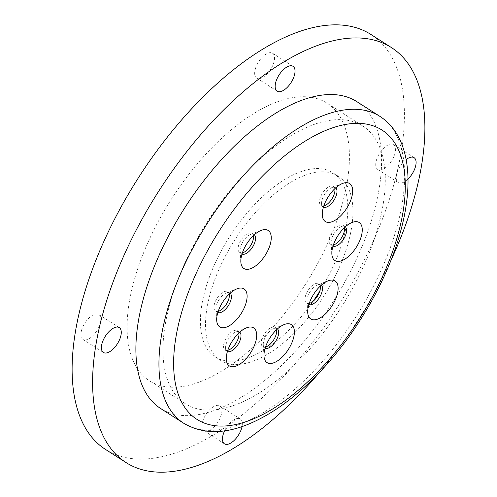 <?xml version="1.0" encoding="UTF-8"?>
<svg xmlns="http://www.w3.org/2000/svg" width="497" height="497" viewBox="0 0 497 497"><rect width="100%" height="100%" fill="white"/><g stroke="black" fill="none" stroke-linecap="round" stroke-linejoin="round"><path stroke-width="0.37" stroke-dasharray="2.48 1.86" d="M229.247 294.075A11.45 5.517 122.6 0 0 227.812 291.714A11.45 5.517 122.6 0 0 217.003 298.393A11.45 5.517 122.6 0 0 215.487 311.01A11.45 5.517 122.6 0 0 218.226 311.315M230.154 293.236A11.45 5.517 122.6 0 0 229.862 293.025A11.45 5.517 122.6 0 0 226.29 292.981A11.45 5.517 122.6 0 0 215.996 309.091A11.45 5.517 122.6 0 0 217.537 312.315A11.45 5.517 122.6 0 0 217.848 312.489M239.74 332.226A11.45 5.517 122.6 0 0 239.455 332.008A11.45 5.517 122.6 0 0 235.945 331.94A11.45 5.517 122.6 0 0 235.876 331.965A11.45 5.517 122.6 0 0 225.582 348.08A11.45 5.517 122.6 0 0 227.123 351.304A11.45 5.517 122.6 0 0 227.433 351.472M160.661 408.528A182.119 87.77 122.6 0 0 276.779 369.985A182.119 87.77 122.6 0 0 374.073 211.554A182.119 87.77 122.6 0 0 356.821 101.624M376.328 160.537A14.742 7.107 -57.4 0 1 384.206 147.708A14.742 7.107 -57.4 0 1 393.605 144.59A14.742 7.107 -57.4 0 1 395.003 153.486A14.742 7.107 -57.4 0 1 387.126 166.315A14.742 7.107 -57.4 0 1 377.726 169.434A14.742 7.107 -57.4 0 1 376.328 160.537M255.265 69.17A14.742 7.107 -57.4 0 1 268.026 53.136A14.742 7.107 -57.4 0 1 272.542 53.222A14.742 7.107 -57.4 0 1 270.592 69.474A14.742 7.107 -57.4 0 1 256.663 78.066A14.742 7.107 -57.4 0 1 255.265 69.17M81.508 330.474A14.742 7.107 -57.4 0 1 89.385 317.645A14.742 7.107 -57.4 0 1 98.785 314.526A14.742 7.107 -57.4 0 1 96.834 330.778A14.742 7.107 -57.4 0 1 82.906 339.37A14.742 7.107 -57.4 0 1 81.508 330.474M202.571 421.841A14.742 7.107 -57.4 0 1 210.448 409.012A14.742 7.107 -57.4 0 1 219.848 405.894A14.742 7.107 -57.4 0 1 219.898 418.474A14.742 7.107 -57.4 0 1 208.485 430.824A14.742 7.107 -57.4 0 1 203.969 430.737A14.742 7.107 -57.4 0 1 202.571 421.841M276.512 102.146A164.774 79.414 122.6 0 0 148.982 240.213A164.774 79.414 122.6 0 0 149.516 380.82A164.774 79.414 122.6 0 0 305.17 284.75A164.774 79.414 122.6 0 0 326.995 103.146A164.774 79.414 122.6 0 0 276.512 102.146M105.612 449.505A246.295 118.702 122.6 0 0 338.271 305.91A246.295 118.702 122.6 0 0 370.899 34.455M319.751 291.254A109.272 52.663 122.6 0 0 332.959 172.826A109.272 52.663 122.6 0 0 299.48 172.167A109.272 52.663 122.6 0 0 214.909 263.727A109.272 52.663 122.6 0 0 215.263 356.97A109.272 52.663 122.6 0 0 313.185 301.176M312.364 125.064A164.774 79.414 -57.4 0 1 362.847 126.064A164.774 79.414 -57.4 0 1 341.023 307.668A164.774 79.414 -57.4 0 1 185.369 403.732A164.774 79.414 -57.4 0 1 184.834 263.13A164.774 79.414 -57.4 0 1 312.364 125.064M390.654 261.037A246.295 118.702 -57.4 0 1 319.54 372.296M238.833 333.058A11.45 5.517 122.6 0 0 237.404 330.704A11.45 5.517 122.6 0 0 226.589 337.376A11.45 5.517 122.6 0 0 225.073 349.994A11.45 5.517 122.6 0 0 227.812 350.298M276.537 329.766A11.45 5.517 122.6 0 0 275.947 328.25A11.45 5.517 122.6 0 0 275.108 327.405A11.45 5.517 122.6 0 0 264.292 334.083A11.45 5.517 122.6 0 0 262.776 346.695A11.45 5.517 122.6 0 0 265.516 347.005M320.267 286.117A11.45 5.517 122.6 0 0 318.838 283.762A11.45 5.517 122.6 0 0 315.328 283.694A11.45 5.517 122.6 0 0 306.469 293.286A11.45 5.517 122.6 0 0 306.506 303.052A11.45 5.517 122.6 0 0 309.246 303.363M344.409 227.694A11.45 5.517 122.6 0 0 342.98 225.334A11.45 5.517 122.6 0 0 333.568 230.043A11.45 5.517 122.6 0 0 330.648 244.623A11.45 5.517 122.6 0 0 333.388 244.934M334.823 188.705A11.45 5.517 122.6 0 0 333.388 186.35A11.45 5.517 122.6 0 0 326.094 188.773A11.45 5.517 122.6 0 0 319.975 198.732A11.45 5.517 122.6 0 0 321.062 205.64A11.45 5.517 122.6 0 0 323.802 205.951M253.389 235.646A11.45 5.517 122.6 0 0 251.96 233.292A11.45 5.517 122.6 0 0 241.144 239.964A11.45 5.517 122.6 0 0 239.629 252.582A11.45 5.517 122.6 0 0 242.368 252.886M304.599 175.441A109.272 52.663 -57.4 0 1 338.078 176.1A109.272 52.663 -57.4 0 1 323.603 296.535A109.272 52.663 -57.4 0 1 220.382 360.244A109.272 52.663 -57.4 0 1 220.028 267.001A109.272 52.663 -57.4 0 1 304.599 175.441M408 179.044A14.742 7.107 -57.4 0 1 398.215 182.529A14.742 7.107 -57.4 0 1 397.252 172.229A14.742 7.107 -57.4 0 1 406.142 159.58M224.613 430.818A14.742 7.107 -57.4 0 1 240.337 418.99A14.742 7.107 -57.4 0 1 242.051 426.544M277.444 328.927A11.45 5.517 122.6 0 0 277.152 328.716A11.45 5.517 122.6 0 0 273.58 328.672A11.45 5.517 122.6 0 0 267.74 333.425A11.45 5.517 122.6 0 0 263.286 344.781A11.45 5.517 122.6 0 0 264.826 348.006A11.45 5.517 122.6 0 0 265.137 348.18M321.174 285.284A11.45 5.517 122.6 0 0 320.888 285.073A11.45 5.517 122.6 0 0 317.378 285.005A11.45 5.517 122.6 0 0 317.31 285.029A11.45 5.517 122.6 0 0 307.469 297.454A11.45 5.517 122.6 0 0 307.016 301.139A11.45 5.517 122.6 0 0 308.556 304.363A11.45 5.517 122.6 0 0 308.867 304.537M345.316 226.856A11.45 5.517 122.6 0 0 345.03 226.644A11.45 5.517 122.6 0 0 341.451 226.601A11.45 5.517 122.6 0 0 335.618 231.353A11.45 5.517 122.6 0 0 331.157 242.71A11.45 5.517 122.6 0 0 331.859 245.096A11.45 5.517 122.6 0 0 332.698 245.934A11.45 5.517 122.6 0 0 333.009 246.108M335.73 187.872A11.45 5.517 122.6 0 0 335.438 187.661A11.45 5.517 122.6 0 0 331.866 187.617A11.45 5.517 122.6 0 0 322.025 200.042A11.45 5.517 122.6 0 0 321.571 203.727A11.45 5.517 122.6 0 0 323.112 206.951A11.45 5.517 122.6 0 0 323.423 207.125M254.296 234.814A11.45 5.517 122.6 0 0 254.004 234.596A11.45 5.517 122.6 0 0 250.432 234.553A11.45 5.517 122.6 0 0 240.138 250.668A11.45 5.517 122.6 0 0 241.679 253.892A11.45 5.517 122.6 0 0 241.989 254.06M183.716 423.258A182.119 87.77 122.6 0 0 299.828 384.721A182.119 87.77 122.6 0 0 397.128 226.284A182.119 87.77 122.6 0 0 379.876 116.36M215.487 311.01L217.537 312.315M227.812 291.714L229.862 293.025M215.996 309.091L216.717 320.559M226.29 292.981L237.001 288.825M225.582 348.08L226.303 359.542M235.876 331.965L246.587 327.809M362.847 126.064L326.995 103.146M185.369 403.732L149.516 380.82M203.969 430.737L224.458 443.833M219.848 405.894L240.337 418.99M82.906 339.37L103.395 352.466M98.785 314.526L119.274 327.622M256.663 78.066L277.152 91.162M272.542 53.222L293.031 66.318M377.726 169.434L398.215 182.529M393.605 144.59L414.094 157.686M225.073 349.994L227.123 351.304M237.404 330.704L239.455 332.008M263.286 344.781L264.006 356.25M273.58 328.672L284.29 324.516M262.776 346.695L264.826 348.006M275.108 327.405L277.152 328.716M307.016 301.139L307.736 312.601M317.31 285.029L328.02 280.867M306.506 303.052L308.556 304.363M318.838 283.762L320.888 285.073M331.157 242.71L331.878 254.178M341.451 226.601L352.162 222.445M330.648 244.623L332.698 245.934M342.98 225.334L345.03 226.644M321.571 203.727L322.292 215.189M331.866 187.617L342.576 183.455M321.062 205.64L323.112 206.951M333.388 186.35L335.438 187.661M240.138 250.668L240.859 262.13M250.432 234.553L261.142 230.397M239.629 252.582L241.679 253.892M251.96 233.292L254.004 234.596M338.078 176.1L332.959 172.826M220.382 360.244L215.263 356.97"/><path stroke-width="0.75" d="M217.848 312.489A11.45 5.517 122.6 0 0 226.949 307.606A11.45 5.517 122.6 0 0 230.95 299.933A11.45 5.517 122.6 0 0 230.707 293.87A11.45 5.517 122.6 0 0 230.154 293.236M218.226 311.315A11.45 5.517 122.6 0 0 228.9 298.629A11.45 5.517 122.6 0 0 229.247 294.075M238.287 317.633A22.545 10.866 -57.4 0 1 216.717 320.559A22.545 10.866 -57.4 0 1 237.001 288.825A22.545 10.866 -57.4 0 1 247.09 295.535A22.545 10.866 -57.4 0 1 238.287 317.633M227.433 351.472A11.45 5.517 122.6 0 0 240.536 338.923A11.45 5.517 122.6 0 0 239.74 332.226M255.762 341.507A22.545 10.866 -57.4 0 1 239.299 364.506A22.545 10.866 -57.4 0 1 226.303 359.542A22.545 10.866 -57.4 0 1 246.587 327.809A22.545 10.866 -57.4 0 1 255.762 341.507M292.981 326.256A22.545 10.866 -57.4 0 1 282.93 356.349A22.545 10.866 -57.4 0 1 264.006 356.25A22.545 10.866 -57.4 0 1 284.29 324.516A22.545 10.866 -57.4 0 1 292.981 326.256M328.15 280.817A22.545 10.866 -57.4 0 1 337.78 291.981A22.545 10.866 -57.4 0 1 321.783 316.893A22.545 10.866 -57.4 0 1 307.736 312.601A22.545 10.866 -57.4 0 1 328.02 280.867A22.545 10.866 -57.4 0 1 328.15 280.817M340.662 231.807A22.545 10.866 -57.4 0 1 352.162 222.445A22.545 10.866 -57.4 0 1 361.94 233.441A22.545 10.866 -57.4 0 1 345.968 258.434A22.545 10.866 -57.4 0 1 331.878 254.178A22.545 10.866 -57.4 0 1 340.662 231.807M323.193 207.932A22.545 10.866 -57.4 0 1 342.576 183.455A22.545 10.866 -57.4 0 1 352.354 194.457A22.545 10.866 -57.4 0 1 336.382 219.45A22.545 10.866 -57.4 0 1 322.292 215.189A22.545 10.866 -57.4 0 1 323.193 207.932M250.805 268.616A22.545 10.866 -57.4 0 1 240.859 262.13A22.545 10.866 -57.4 0 1 261.142 230.397A22.545 10.866 -57.4 0 1 270.337 244.008A22.545 10.866 -57.4 0 1 250.805 268.616M379.876 116.36L356.821 101.624A182.119 87.77 122.6 0 0 184.791 207.808A182.119 87.77 122.6 0 0 160.661 408.528L183.716 423.258C202.956 434.502 225.582 434.359 251.581 422.835C273.039 413.305 294.354 397.842 315.527 376.44C354.218 337.538 387.113 281.55 400.57 231.515C414.715 180.349 409.217 135.296 379.876 116.36A182.119 87.77 122.6 0 0 207.839 222.538A182.119 87.77 122.6 0 0 183.716 423.258M391.387 47.55L370.899 34.455A246.295 118.702 122.6 0 0 295.435 32.964A246.295 118.702 122.6 0 0 104.817 239.343A246.295 118.702 122.6 0 0 105.612 449.505L126.101 462.601A246.295 118.702 -57.4 0 1 125.306 252.439A246.295 118.702 -57.4 0 1 315.924 46.059A246.295 118.702 -57.4 0 1 391.387 47.55A246.295 118.702 -57.4 0 1 390.654 261.037M313.185 301.176A109.272 52.663 122.6 0 0 319.751 291.254M319.54 372.296A246.295 118.702 -57.4 0 1 126.101 462.601M227.812 350.298A11.45 5.517 122.6 0 0 238.485 337.612A11.45 5.517 122.6 0 0 238.833 333.058M265.516 347.005A11.45 5.517 122.6 0 0 276.189 334.313A11.45 5.517 122.6 0 0 276.537 329.766M309.246 303.363A11.45 5.517 122.6 0 0 319.919 290.67A11.45 5.517 122.6 0 0 320.267 286.117M333.388 244.934A11.45 5.517 122.6 0 0 344.061 232.242A11.45 5.517 122.6 0 0 344.409 227.694M323.802 205.951A11.45 5.517 122.6 0 0 334.475 193.258A11.45 5.517 122.6 0 0 334.823 188.705M242.368 252.886A11.45 5.517 122.6 0 0 253.041 240.2A11.45 5.517 122.6 0 0 253.389 235.646M406.142 159.58A14.742 7.107 -57.4 0 1 414.094 157.686A14.742 7.107 -57.4 0 1 415.492 166.582A14.742 7.107 -57.4 0 1 408 179.044M288.515 66.231A14.742 7.107 -57.4 0 1 293.031 66.318A14.742 7.107 -57.4 0 1 291.074 82.57A14.742 7.107 -57.4 0 1 277.152 91.162A14.742 7.107 -57.4 0 1 277.102 78.582A14.742 7.107 -57.4 0 1 288.515 66.231M101.997 343.57A14.742 7.107 -57.4 0 1 109.874 330.741A14.742 7.107 -57.4 0 1 119.274 327.622A14.742 7.107 -57.4 0 1 117.323 343.874A14.742 7.107 -57.4 0 1 103.395 352.466A14.742 7.107 -57.4 0 1 101.997 343.57M242.051 426.544A14.742 7.107 -57.4 0 1 228.974 443.92A14.742 7.107 -57.4 0 1 224.458 443.833A14.742 7.107 -57.4 0 1 224.613 430.818M265.137 348.18A11.45 5.517 122.6 0 0 275.17 342.035A11.45 5.517 122.6 0 0 277.997 329.561A11.45 5.517 122.6 0 0 277.444 328.927M308.867 304.537A11.45 5.517 122.6 0 0 319.366 297.691A11.45 5.517 122.6 0 0 321.174 285.284M333.009 246.108A11.45 5.517 122.6 0 0 343.514 239.262A11.45 5.517 122.6 0 0 345.316 226.856M323.423 207.125A11.45 5.517 122.6 0 0 326.616 207.019A11.45 5.517 122.6 0 0 335.326 197.756A11.45 5.517 122.6 0 0 335.73 187.872M241.989 254.06A11.45 5.517 122.6 0 0 245.183 253.961A11.45 5.517 122.6 0 0 255.091 241.511A11.45 5.517 122.6 0 0 254.296 234.814M398.215 233.683A171.713 82.757 122.6 0 0 269.629 169.036A171.713 82.757 122.6 0 0 200.583 421.437A171.713 82.757 122.6 0 0 398.215 233.683"/></g></svg>
